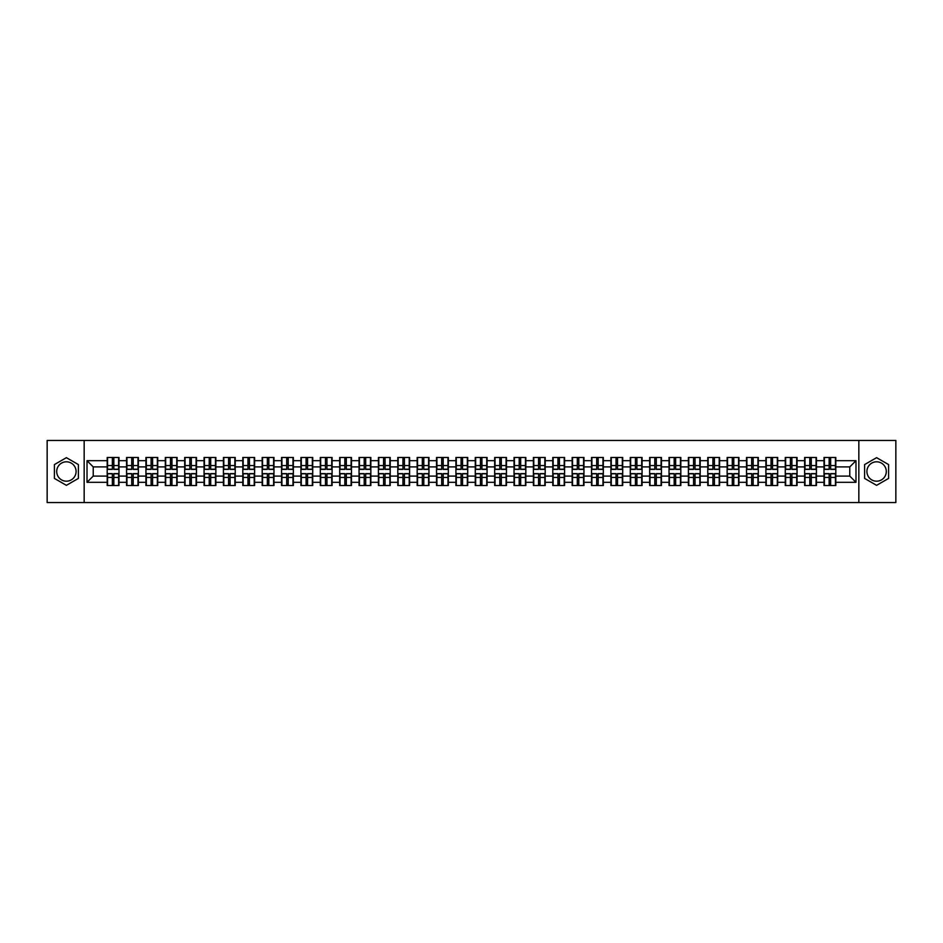 <?xml version="1.0" encoding="UTF-8"?>
<svg xmlns="http://www.w3.org/2000/svg" width="943" height="943" viewBox="0 0 943 943"><rect width="100%" height="100%" fill="white"/><g stroke="black" fill="none" stroke-linecap="round" stroke-linejoin="round"><path stroke-width="1.41" d="M876.601 461.811A9.689 9.689 0 0 0 866.912 471.5A9.689 9.689 0 0 0 876.601 481.189A9.689 9.689 0 0 0 886.29 471.5A9.689 9.689 0 0 0 876.601 461.811M66.399 481.189A9.689 9.689 0 0 1 56.71 471.5A9.689 9.689 0 0 1 66.399 461.811A9.689 9.689 0 0 1 76.088 471.5A9.689 9.689 0 0 1 66.399 481.189M858.837 502.548L895.85 502.548L895.85 440.452L858.837 440.452L858.837 502.548L84.163 502.548L84.163 440.452L47.15 440.452L47.15 502.548L84.163 502.548M858.837 440.452L84.163 440.452M849.773 476.097L849.773 466.903L835.804 466.903L835.804 476.097L849.773 476.097L855.985 482.309L855.985 460.691L835.804 460.691L835.804 457.461L824.005 457.461L824.005 466.903L816.438 466.903L816.438 476.097L824.005 476.097L824.005 466.903M855.985 482.309L835.804 482.309L835.804 485.539L824.005 485.539L824.005 482.309L816.438 482.309L816.438 485.539L804.638 485.539L804.638 482.309L797.059 482.309L797.059 485.539L785.26 485.539L785.26 482.309L777.68 482.309L777.68 485.539L765.893 485.539L765.893 482.309L758.313 482.309L758.313 485.539L746.514 485.539L746.514 482.309L738.935 482.309L738.935 485.539L727.136 485.539L727.136 482.309L719.568 482.309L719.568 485.539L707.769 485.539L707.769 482.309L700.189 482.309L700.189 485.539L688.39 485.539L688.39 482.309L680.822 482.309L680.822 485.539L669.023 485.539L669.023 482.309L661.444 482.309L661.444 485.539L649.644 485.539L649.644 482.309L642.077 482.309L642.077 485.539L630.278 485.539L630.278 482.309L622.698 482.309L622.698 485.539L610.899 485.539L610.899 482.309L603.32 482.309L603.32 485.539L591.532 485.539L591.532 482.309L583.953 482.309L583.953 485.539L572.153 485.539L572.153 482.309L564.574 482.309L564.574 485.539L552.787 485.539L552.787 482.309L545.207 482.309L545.207 485.539L533.408 485.539L533.408 482.309L525.829 482.309L525.829 485.539L514.029 485.539L514.029 482.309L506.462 482.309L506.462 485.539L494.662 485.539L494.662 482.309L487.083 482.309L487.083 485.539L475.284 485.539L475.284 482.309L467.716 482.309L467.716 485.539L455.917 485.539L455.917 482.309L448.338 482.309L448.338 485.539L436.538 485.539L436.538 482.309L428.971 482.309L428.971 485.539L417.171 485.539L417.171 482.309L409.592 482.309L409.592 485.539L397.793 485.539L397.793 482.309L390.213 482.309L390.213 485.539L378.426 485.539L378.426 482.309L370.847 482.309L370.847 485.539L359.047 485.539L359.047 482.309L351.468 482.309L351.468 485.539L339.68 485.539L339.68 482.309L332.101 482.309L332.101 485.539L320.302 485.539L320.302 482.309L312.722 482.309L312.722 485.539L300.923 485.539L300.923 482.309L293.356 482.309L293.356 485.539L281.556 485.539L281.556 482.309L273.977 482.309L273.977 485.539L262.178 485.539L262.178 482.309L254.61 482.309L254.61 485.539L242.811 485.539L242.811 482.309L235.231 482.309L235.231 485.539L223.432 485.539L223.432 482.309L215.864 482.309L215.864 485.539L204.065 485.539L204.065 482.309L196.486 482.309L196.486 485.539L184.687 485.539L184.687 482.309L177.107 482.309L177.107 485.539L165.32 485.539L165.32 482.309L157.74 482.309L157.74 485.539L145.941 485.539L145.941 482.309L138.362 482.309L138.362 485.539L126.562 485.539L126.562 482.309L118.995 482.309L118.995 485.539L107.196 485.539L107.196 482.309L87.015 482.309L87.015 460.691L107.196 460.691L107.196 466.903L93.227 466.903L93.227 476.097L107.196 476.097L107.196 466.903M824.005 460.691L816.438 460.691L816.438 457.461L804.638 457.461L804.638 460.691L797.059 460.691L797.059 457.461L785.26 457.461L785.26 460.691L777.68 460.691L777.68 457.461L765.893 457.461L765.893 460.691L758.313 460.691L758.313 457.461L746.514 457.461L746.514 460.691L738.935 460.691L738.935 457.461L727.136 457.461L727.136 460.691L719.568 460.691L719.568 457.461L707.769 457.461L707.769 460.691L700.189 460.691L700.189 457.461L688.39 457.461L688.39 460.691L680.822 460.691L680.822 457.461L669.023 457.461L669.023 460.691L661.444 460.691L661.444 457.461L649.644 457.461L649.644 460.691L642.077 460.691L642.077 457.461L630.278 457.461L630.278 460.691L622.698 460.691L622.698 457.461L610.899 457.461L610.899 460.691L603.32 460.691L603.32 457.461L591.532 457.461L591.532 460.691L583.953 460.691L583.953 457.461L572.153 457.461L572.153 460.691L564.574 460.691L564.574 457.461L552.787 457.461L552.787 460.691L545.207 460.691L545.207 457.461L533.408 457.461L533.408 460.691L525.829 460.691L525.829 457.461L514.029 457.461L514.029 460.691L506.462 460.691L506.462 457.461L494.662 457.461L494.662 460.691L487.083 460.691L487.083 457.461L475.284 457.461L475.284 460.691L467.716 460.691L467.716 457.461L455.917 457.461L455.917 460.691L448.338 460.691L448.338 457.461L436.538 457.461L436.538 460.691L428.971 460.691L428.971 457.461L417.171 457.461L417.171 460.691L409.592 460.691L409.592 457.461L397.793 457.461L397.793 460.691L390.213 460.691L390.213 457.461L378.426 457.461L378.426 460.691L370.847 460.691L370.847 457.461L359.047 457.461L359.047 460.691L351.468 460.691L351.468 457.461L339.68 457.461L339.68 460.691L332.101 460.691L332.101 457.461L320.302 457.461L320.302 460.691L312.722 460.691L312.722 457.461L300.923 457.461L300.923 460.691L293.356 460.691L293.356 457.461L281.556 457.461L281.556 460.691L273.977 460.691L273.977 457.461L262.178 457.461L262.178 460.691L254.61 460.691L254.61 457.461L242.811 457.461L242.811 460.691L235.231 460.691L235.231 457.461L223.432 457.461L223.432 460.691L215.864 460.691L215.864 457.461L204.065 457.461L204.065 460.691L196.486 460.691L196.486 457.461L184.687 457.461L184.687 460.691L177.107 460.691L177.107 457.461L165.32 457.461L165.32 460.691L157.74 460.691L157.74 457.461L145.941 457.461L145.941 460.691L138.362 460.691L138.362 457.461L126.562 457.461L126.562 460.691L118.995 460.691L118.995 457.461L107.196 457.461L107.196 460.691M824.005 476.097L824.005 482.309M816.438 476.097L816.438 482.309M816.438 460.691L816.438 466.903M797.059 476.097L804.638 476.097L804.638 466.903L797.059 466.903L797.059 482.309M804.638 476.097L804.638 482.309M804.638 460.691L804.638 466.903M797.059 460.691L797.059 466.903M777.68 476.097L785.26 476.097L785.26 466.903L777.68 466.903L777.68 482.309M785.26 476.097L785.26 482.309M785.26 460.691L785.26 466.903M777.68 460.691L777.68 466.903M758.313 476.097L765.893 476.097L765.893 466.903L758.313 466.903L758.313 482.309M765.893 476.097L765.893 482.309M765.893 460.691L765.893 466.903M758.313 460.691L758.313 466.903M738.935 476.097L746.514 476.097L746.514 466.903L738.935 466.903L738.935 482.309M746.514 476.097L746.514 482.309M746.514 460.691L746.514 466.903M738.935 460.691L738.935 466.903M719.568 476.097L727.136 476.097L727.136 466.903L719.568 466.903L719.568 482.309M727.136 476.097L727.136 482.309M727.136 460.691L727.136 466.903M719.568 460.691L719.568 466.903M700.189 476.097L707.769 476.097L707.769 466.903L700.189 466.903L700.189 482.309M707.769 476.097L707.769 482.309M707.769 460.691L707.769 466.903M700.189 460.691L700.189 466.903M680.822 476.097L688.39 476.097L688.39 466.903L680.822 466.903L680.822 482.309M688.39 476.097L688.39 482.309M688.39 460.691L688.39 466.903M680.822 460.691L680.822 466.903M661.444 476.097L669.023 476.097L669.023 466.903L661.444 466.903L661.444 482.309M669.023 476.097L669.023 482.309M669.023 460.691L669.023 466.903M661.444 460.691L661.444 466.903M642.077 476.097L649.644 476.097L649.644 466.903L642.077 466.903L642.077 482.309M649.644 476.097L649.644 482.309M649.644 460.691L649.644 466.903M642.077 460.691L642.077 466.903M622.698 476.097L630.278 476.097L630.278 466.903L622.698 466.903L622.698 482.309M630.278 476.097L630.278 482.309M630.278 460.691L630.278 466.903M622.698 460.691L622.698 466.903M603.32 476.097L610.899 476.097L610.899 466.903L603.32 466.903L603.32 482.309M610.899 476.097L610.899 482.309M610.899 460.691L610.899 466.903M603.32 460.691L603.32 466.903M583.953 476.097L591.532 476.097L591.532 466.903L583.953 466.903L583.953 482.309M591.532 476.097L591.532 482.309M591.532 460.691L591.532 466.903M583.953 460.691L583.953 466.903M564.574 476.097L572.153 476.097L572.153 466.903L564.574 466.903L564.574 482.309M572.153 476.097L572.153 482.309M572.153 460.691L572.153 466.903M564.574 460.691L564.574 466.903M545.207 476.097L552.787 476.097L552.787 466.903L545.207 466.903L545.207 482.309M552.787 476.097L552.787 482.309M552.787 460.691L552.787 466.903M545.207 460.691L545.207 466.903M525.829 476.097L533.408 476.097L533.408 466.903L525.829 466.903L525.829 482.309M533.408 476.097L533.408 482.309M533.408 460.691L533.408 466.903M525.829 460.691L525.829 466.903M506.462 476.097L514.029 476.097L514.029 466.903L506.462 466.903L506.462 482.309M514.029 476.097L514.029 482.309M514.029 460.691L514.029 466.903M506.462 460.691L506.462 466.903M487.083 476.097L494.662 476.097L494.662 466.903L487.083 466.903L487.083 482.309M494.662 476.097L494.662 482.309M494.662 460.691L494.662 466.903M487.083 460.691L487.083 466.903M467.716 476.097L475.284 476.097L475.284 466.903L467.716 466.903L467.716 482.309M475.284 476.097L475.284 482.309M475.284 460.691L475.284 466.903M467.716 460.691L467.716 466.903M448.338 476.097L455.917 476.097L455.917 466.903L448.338 466.903L448.338 482.309M455.917 476.097L455.917 482.309M455.917 460.691L455.917 466.903M448.338 460.691L448.338 466.903M428.971 476.097L436.538 476.097L436.538 466.903L428.971 466.903L428.971 482.309M436.538 476.097L436.538 482.309M436.538 460.691L436.538 466.903M428.971 460.691L428.971 466.903M409.592 476.097L417.171 476.097L417.171 466.903L409.592 466.903L409.592 482.309M417.171 476.097L417.171 482.309M417.171 460.691L417.171 466.903M409.592 460.691L409.592 466.903M390.213 476.097L397.793 476.097L397.793 466.903L390.213 466.903L390.213 482.309M397.793 476.097L397.793 482.309M397.793 460.691L397.793 466.903M390.213 460.691L390.213 466.903M370.847 476.097L378.426 476.097L378.426 466.903L370.847 466.903L370.847 482.309M378.426 476.097L378.426 482.309M378.426 460.691L378.426 466.903M370.847 460.691L370.847 466.903M351.468 476.097L359.047 476.097L359.047 466.903L351.468 466.903L351.468 482.309M359.047 476.097L359.047 482.309M359.047 460.691L359.047 466.903M351.468 460.691L351.468 466.903M332.101 476.097L339.68 476.097L339.68 466.903L332.101 466.903L332.101 482.309M339.68 476.097L339.68 482.309M339.68 460.691L339.68 466.903M332.101 460.691L332.101 466.903M312.722 476.097L320.302 476.097L320.302 466.903L312.722 466.903L312.722 482.309M320.302 476.097L320.302 482.309M320.302 460.691L320.302 466.903M312.722 460.691L312.722 466.903M293.356 476.097L300.923 476.097L300.923 466.903L293.356 466.903L293.356 482.309M300.923 476.097L300.923 482.309M300.923 460.691L300.923 466.903M293.356 460.691L293.356 466.903M273.977 476.097L281.556 476.097L281.556 466.903L273.977 466.903L273.977 482.309M281.556 476.097L281.556 482.309M281.556 460.691L281.556 466.903M273.977 460.691L273.977 466.903M254.61 476.097L262.178 476.097L262.178 466.903L254.61 466.903L254.61 482.309M262.178 476.097L262.178 482.309M262.178 460.691L262.178 466.903M254.61 460.691L254.61 466.903M235.231 476.097L242.811 476.097L242.811 466.903L235.231 466.903L235.231 482.309M242.811 476.097L242.811 482.309M242.811 460.691L242.811 466.903M235.231 460.691L235.231 466.903M215.864 476.097L223.432 476.097L223.432 466.903L215.864 466.903L215.864 482.309M223.432 476.097L223.432 482.309M223.432 460.691L223.432 466.903M215.864 460.691L215.864 466.903M196.486 476.097L204.065 476.097L204.065 466.903L196.486 466.903L196.486 482.309M204.065 476.097L204.065 482.309M204.065 460.691L204.065 466.903M196.486 460.691L196.486 466.903M177.107 476.097L184.687 476.097L184.687 466.903L177.107 466.903L177.107 482.309M184.687 476.097L184.687 482.309M184.687 460.691L184.687 466.903M177.107 460.691L177.107 466.903M157.74 476.097L165.32 476.097L165.32 466.903L157.74 466.903L157.74 482.309M165.32 476.097L165.32 482.309M165.32 460.691L165.32 466.903M157.74 460.691L157.74 466.903M138.362 476.097L145.941 476.097L145.941 466.903L138.362 466.903L138.362 482.309M145.941 476.097L145.941 482.309M145.941 460.691L145.941 466.903M138.362 460.691L138.362 466.903M118.995 476.097L126.562 476.097L126.562 466.903L118.995 466.903L118.995 482.309M126.562 476.097L126.562 482.309M126.562 460.691L126.562 466.903M118.995 460.691L118.995 466.903M107.196 476.097L107.196 482.309M93.227 476.097L87.015 482.309M87.015 460.691L93.227 466.903M835.804 476.097L835.804 482.309M835.804 460.691L835.804 466.903M855.985 460.691L849.773 466.903M66.399 457.661L54.411 464.581L54.411 478.419L66.399 485.339L78.387 478.419L78.387 464.581L66.399 457.661M864.613 478.419L876.601 485.339L888.589 478.419L888.589 464.581L876.601 457.661L864.613 464.581L864.613 478.419M118.618 457.461L118.618 469.39L113.844 469.39L113.844 457.461M112.347 457.461L112.347 469.39L107.573 469.39L107.573 457.461M112.347 459.076L113.844 459.076M113.844 463.673L112.347 463.673M107.573 485.539L107.573 473.61L112.347 473.61L112.347 485.539M113.844 485.539L113.844 473.61L118.618 473.61L118.618 485.539M113.844 483.924L112.347 483.924M112.347 479.327L113.844 479.327M137.996 457.461L137.996 469.39L133.211 469.39L133.211 457.461M131.725 457.461L131.725 469.39L126.94 469.39L126.94 457.461M131.725 459.076L133.211 459.076M133.211 463.673L131.725 463.673M157.363 457.461L157.363 469.39L152.589 469.39L152.589 457.461M151.092 457.461L151.092 469.39L146.318 469.39L146.318 457.461M151.092 459.076L152.589 459.076M152.589 463.673L151.092 463.673M176.742 457.461L176.742 469.39L171.956 469.39L171.956 457.461M170.471 457.461L170.471 469.39L165.685 469.39L165.685 457.461M170.471 459.076L171.956 459.076M171.956 463.673L170.471 463.673M196.109 457.461L196.109 469.39L191.335 469.39L191.335 457.461M189.838 457.461L189.838 469.39L185.064 469.39L185.064 457.461M189.838 459.076L191.335 459.076M191.335 463.673L189.838 463.673M215.487 457.461L215.487 469.39L210.702 469.39L210.702 457.461M209.216 457.461L209.216 469.39L204.431 469.39L204.431 457.461M209.216 459.076L210.702 459.076M210.702 463.673L209.216 463.673M126.94 485.539L126.94 473.61L131.725 473.61L131.725 485.539M133.211 485.539L133.211 473.61L137.996 473.61L137.996 485.539M133.211 483.924L131.725 483.924M131.725 479.327L133.211 479.327M146.318 485.539L146.318 473.61L151.092 473.61L151.092 485.539M152.589 485.539L152.589 473.61L157.363 473.61L157.363 485.539M152.589 483.924L151.092 483.924M151.092 479.327L152.589 479.327M165.685 485.539L165.685 473.61L170.471 473.61L170.471 485.539M171.956 485.539L171.956 473.61L176.742 473.61L176.742 485.539M171.956 483.924L170.471 483.924M170.471 479.327L171.956 479.327M185.064 485.539L185.064 473.61L189.838 473.61L189.838 485.539M191.335 485.539L191.335 473.61L196.109 473.61L196.109 485.539M191.335 483.924L189.838 483.924M189.838 479.327L191.335 479.327M204.431 485.539L204.431 473.61L209.216 473.61L209.216 485.539M210.702 485.539L210.702 473.61L215.487 473.61L215.487 485.539M210.702 483.924L209.216 483.924M209.216 479.327L210.702 479.327M234.854 457.461L234.854 469.39L230.08 469.39L230.08 457.461M228.583 457.461L228.583 469.39L223.809 469.39L223.809 457.461M228.583 459.076L230.08 459.076M230.08 463.673L228.583 463.673M223.809 485.539L223.809 473.61L228.583 473.61L228.583 485.539M230.08 485.539L230.08 473.61L234.854 473.61L234.854 485.539M230.08 483.924L228.583 483.924M228.583 479.327L230.08 479.327M254.233 457.461L254.233 469.39L249.447 469.39L249.447 457.461M247.962 457.461L247.962 469.39L243.176 469.39L243.176 457.461M247.962 459.076L249.447 459.076M249.447 463.673L247.962 463.673M243.176 485.539L243.176 473.61L247.962 473.61L247.962 485.539M249.447 485.539L249.447 473.61L254.233 473.61L254.233 485.539M249.447 483.924L247.962 483.924M247.962 479.327L249.447 479.327M273.611 457.461L273.611 469.39L268.826 469.39L268.826 457.461M267.341 457.461L267.341 469.39L262.555 469.39L262.555 457.461M267.341 459.076L268.826 459.076M268.826 463.673L267.341 463.673M262.555 485.539L262.555 473.61L267.341 473.61L267.341 485.539M268.826 485.539L268.826 473.61L273.611 473.61L273.611 485.539M268.826 483.924L267.341 483.924M267.341 479.327L268.826 479.327M292.978 457.461L292.978 469.39L288.204 469.39L288.204 457.461M286.707 457.461L286.707 469.39L281.922 469.39L281.922 457.461M286.707 459.076L288.204 459.076M288.204 463.673L286.707 463.673M281.922 485.539L281.922 473.61L286.707 473.61L286.707 485.539M288.204 485.539L288.204 473.61L292.978 473.61L292.978 485.539M288.204 483.924L286.707 483.924M286.707 479.327L288.204 479.327M312.357 457.461L312.357 469.39L307.571 469.39L307.571 457.461M306.086 457.461L306.086 469.39L301.3 469.39L301.3 457.461M306.086 459.076L307.571 459.076M307.571 463.673L306.086 463.673M301.3 485.539L301.3 473.61L306.086 473.61L306.086 485.539M307.571 485.539L307.571 473.61L312.357 473.61L312.357 485.539M307.571 483.924L306.086 483.924M306.086 479.327L307.571 479.327M331.724 457.461L331.724 469.39L326.95 469.39L326.95 457.461M325.453 457.461L325.453 469.39L320.679 469.39L320.679 457.461M325.453 459.076L326.95 459.076M326.95 463.673L325.453 463.673M320.679 485.539L320.679 473.61L325.453 473.61L325.453 485.539M326.95 485.539L326.95 473.61L331.724 473.61L331.724 485.539M326.95 483.924L325.453 483.924M325.453 479.327L326.95 479.327M351.102 457.461L351.102 469.39L346.317 469.39L346.317 457.461M344.832 457.461L344.832 469.39L340.046 469.39L340.046 457.461M344.832 459.076L346.317 459.076M346.317 463.673L344.832 463.673M340.046 485.539L340.046 473.61L344.832 473.61L344.832 485.539M346.317 485.539L346.317 473.61L351.102 473.61L351.102 485.539M346.317 483.924L344.832 483.924M344.832 479.327L346.317 479.327M370.469 457.461L370.469 469.39L365.695 469.39L365.695 457.461M364.198 457.461L364.198 469.39L359.424 469.39L359.424 457.461M364.198 459.076L365.695 459.076M365.695 463.673L364.198 463.673M359.424 485.539L359.424 473.61L364.198 473.61L364.198 485.539M365.695 485.539L365.695 473.61L370.469 473.61L370.469 485.539M365.695 483.924L364.198 483.924M364.198 479.327L365.695 479.327M389.848 457.461L389.848 469.39L385.062 469.39L385.062 457.461M383.577 457.461L383.577 469.39L378.791 469.39L378.791 457.461M383.577 459.076L385.062 459.076M385.062 463.673L383.577 463.673M378.791 485.539L378.791 473.61L383.577 473.61L383.577 485.539M385.062 485.539L385.062 473.61L389.848 473.61L389.848 485.539M385.062 483.924L383.577 483.924M383.577 479.327L385.062 479.327M409.215 457.461L409.215 469.39L404.441 469.39L404.441 457.461M402.944 457.461L402.944 469.39L398.17 469.39L398.17 457.461M402.944 459.076L404.441 459.076M404.441 463.673L402.944 463.673M398.17 485.539L398.17 473.61L402.944 473.61L402.944 485.539M404.441 485.539L404.441 473.61L409.215 473.61L409.215 485.539M404.441 483.924L402.944 483.924M402.944 479.327L404.441 479.327M428.594 457.461L428.594 469.39L423.808 469.39L423.808 457.461M422.323 457.461L422.323 469.39L417.537 469.39L417.537 457.461M422.323 459.076L423.808 459.076M423.808 463.673L422.323 463.673M417.537 485.539L417.537 473.61L422.323 473.61L422.323 485.539M423.808 485.539L423.808 473.61L428.594 473.61L428.594 485.539M423.808 483.924L422.323 483.924M422.323 479.327L423.808 479.327M447.972 457.461L447.972 469.39L443.186 469.39L443.186 457.461M441.689 457.461L441.689 469.39L436.915 469.39L436.915 457.461M441.689 459.076L443.186 459.076M443.186 463.673L441.689 463.673M436.915 485.539L436.915 473.61L441.689 473.61L441.689 485.539M443.186 485.539L443.186 473.61L447.972 473.61L447.972 485.539M443.186 483.924L441.689 483.924M441.689 479.327L443.186 479.327M467.339 457.461L467.339 469.39L462.553 469.39L462.553 457.461M461.068 457.461L461.068 469.39L456.282 469.39L456.282 457.461M461.068 459.076L462.553 459.076M462.553 463.673L461.068 463.673M456.282 485.539L456.282 473.61L461.068 473.61L461.068 485.539M462.553 485.539L462.553 473.61L467.339 473.61L467.339 485.539M462.553 483.924L461.068 483.924M461.068 479.327L462.553 479.327M486.718 457.461L486.718 469.39L481.932 469.39L481.932 457.461M480.447 457.461L480.447 469.39L475.661 469.39L475.661 457.461M480.447 459.076L481.932 459.076M481.932 463.673L480.447 463.673M475.661 485.539L475.661 473.61L480.447 473.61L480.447 485.539M481.932 485.539L481.932 473.61L486.718 473.61L486.718 485.539M481.932 483.924L480.447 483.924M480.447 479.327L481.932 479.327M506.085 457.461L506.085 469.39L501.311 469.39L501.311 457.461M499.814 457.461L499.814 469.39L495.028 469.39L495.028 457.461M499.814 459.076L501.311 459.076M501.311 463.673L499.814 463.673M495.028 485.539L495.028 473.61L499.814 473.61L499.814 485.539M501.311 485.539L501.311 473.61L506.085 473.61L506.085 485.539M501.311 483.924L499.814 483.924M499.814 479.327L501.311 479.327M525.463 457.461L525.463 469.39L520.677 469.39L520.677 457.461M519.192 457.461L519.192 469.39L514.406 469.39L514.406 457.461M519.192 459.076L520.677 459.076M520.677 463.673L519.192 463.673M514.406 485.539L514.406 473.61L519.192 473.61L519.192 485.539M520.677 485.539L520.677 473.61L525.463 473.61L525.463 485.539M520.677 483.924L519.192 483.924M519.192 479.327L520.677 479.327M544.83 457.461L544.83 469.39L540.056 469.39L540.056 457.461M538.559 457.461L538.559 469.39L533.785 469.39L533.785 457.461M538.559 459.076L540.056 459.076M540.056 463.673L538.559 463.673M533.785 485.539L533.785 473.61L538.559 473.61L538.559 485.539M540.056 485.539L540.056 473.61L544.83 473.61L544.83 485.539M540.056 483.924L538.559 483.924M538.559 479.327L540.056 479.327M564.209 457.461L564.209 469.39L559.423 469.39L559.423 457.461M557.938 457.461L557.938 469.39L553.152 469.39L553.152 457.461M557.938 459.076L559.423 459.076M559.423 463.673L557.938 463.673M553.152 485.539L553.152 473.61L557.938 473.61L557.938 485.539M559.423 485.539L559.423 473.61L564.209 473.61L564.209 485.539M559.423 483.924L557.938 483.924M557.938 479.327L559.423 479.327M583.576 457.461L583.576 469.39L578.802 469.39L578.802 457.461M577.305 457.461L577.305 469.39L572.531 469.39L572.531 457.461M577.305 459.076L578.802 459.076M578.802 463.673L577.305 463.673M572.531 485.539L572.531 473.61L577.305 473.61L577.305 485.539M578.802 485.539L578.802 473.61L583.576 473.61L583.576 485.539M578.802 483.924L577.305 483.924M577.305 479.327L578.802 479.327M602.954 457.461L602.954 469.39L598.168 469.39L598.168 457.461M596.683 457.461L596.683 469.39L591.898 469.39L591.898 457.461M596.683 459.076L598.168 459.076M598.168 463.673L596.683 463.673M591.898 485.539L591.898 473.61L596.683 473.61L596.683 485.539M598.168 485.539L598.168 473.61L602.954 473.61L602.954 485.539M598.168 483.924L596.683 483.924M596.683 479.327L598.168 479.327M622.321 457.461L622.321 469.39L617.547 469.39L617.547 457.461M616.05 457.461L616.05 469.39L611.276 469.39L611.276 457.461M616.05 459.076L617.547 459.076M617.547 463.673L616.05 463.673M611.276 485.539L611.276 473.61L616.05 473.61L616.05 485.539M617.547 485.539L617.547 473.61L622.321 473.61L622.321 485.539M617.547 483.924L616.05 483.924M616.05 479.327L617.547 479.327M641.7 457.461L641.7 469.39L636.914 469.39L636.914 457.461M635.429 457.461L635.429 469.39L630.643 469.39L630.643 457.461M635.429 459.076L636.914 459.076M636.914 463.673L635.429 463.673M630.643 485.539L630.643 473.61L635.429 473.61L635.429 485.539M636.914 485.539L636.914 473.61L641.7 473.61L641.7 485.539M636.914 483.924L635.429 483.924M635.429 479.327L636.914 479.327M661.078 457.461L661.078 469.39L656.293 469.39L656.293 457.461M654.796 457.461L654.796 469.39L650.022 469.39L650.022 457.461M654.796 459.076L656.293 459.076M656.293 463.673L654.796 463.673M650.022 485.539L650.022 473.61L654.796 473.61L654.796 485.539M656.293 485.539L656.293 473.61L661.078 473.61L661.078 485.539M656.293 483.924L654.796 483.924M654.796 479.327L656.293 479.327M680.445 457.461L680.445 469.39L675.659 469.39L675.659 457.461M674.174 457.461L674.174 469.39L669.389 469.39L669.389 457.461M674.174 459.076L675.659 459.076M675.659 463.673L674.174 463.673M669.389 485.539L669.389 473.61L674.174 473.61L674.174 485.539M675.659 485.539L675.659 473.61L680.445 473.61L680.445 485.539M675.659 483.924L674.174 483.924M674.174 479.327L675.659 479.327M699.824 457.461L699.824 469.39L695.038 469.39L695.038 457.461M693.553 457.461L693.553 469.39L688.767 469.39L688.767 457.461M693.553 459.076L695.038 459.076M695.038 463.673L693.553 463.673M688.767 485.539L688.767 473.61L693.553 473.61L693.553 485.539M695.038 485.539L695.038 473.61L699.824 473.61L699.824 485.539M695.038 483.924L693.553 483.924M693.553 479.327L695.038 479.327M719.191 457.461L719.191 469.39L714.417 469.39L714.417 457.461M712.92 457.461L712.92 469.39L708.146 469.39L708.146 457.461M712.92 459.076L714.417 459.076M714.417 463.673L712.92 463.673M708.146 485.539L708.146 473.61L712.92 473.61L712.92 485.539M714.417 485.539L714.417 473.61L719.191 473.61L719.191 485.539M714.417 483.924L712.92 483.924M712.92 479.327L714.417 479.327M738.569 457.461L738.569 469.39L733.784 469.39L733.784 457.461M732.298 457.461L732.298 469.39L727.513 469.39L727.513 457.461M732.298 459.076L733.784 459.076M733.784 463.673L732.298 463.673M727.513 485.539L727.513 473.61L732.298 473.61L732.298 485.539M733.784 485.539L733.784 473.61L738.569 473.61L738.569 485.539M733.784 483.924L732.298 483.924M732.298 479.327L733.784 479.327M757.936 457.461L757.936 469.39L753.162 469.39L753.162 457.461M751.665 457.461L751.665 469.39L746.891 469.39L746.891 457.461M751.665 459.076L753.162 459.076M753.162 463.673L751.665 463.673M746.891 485.539L746.891 473.61L751.665 473.61L751.665 485.539M753.162 485.539L753.162 473.61L757.936 473.61L757.936 485.539M753.162 483.924L751.665 483.924M751.665 479.327L753.162 479.327M777.315 457.461L777.315 469.39L772.529 469.39L772.529 457.461M771.044 457.461L771.044 469.39L766.258 469.39L766.258 457.461M771.044 459.076L772.529 459.076M772.529 463.673L771.044 463.673M766.258 485.539L766.258 473.61L771.044 473.61L771.044 485.539M772.529 485.539L772.529 473.61L777.315 473.61L777.315 485.539M772.529 483.924L771.044 483.924M771.044 479.327L772.529 479.327M796.682 457.461L796.682 469.39L791.908 469.39L791.908 457.461M790.411 457.461L790.411 469.39L785.637 469.39L785.637 457.461M790.411 459.076L791.908 459.076M791.908 463.673L790.411 463.673M785.637 485.539L785.637 473.61L790.411 473.61L790.411 485.539M791.908 485.539L791.908 473.61L796.682 473.61L796.682 485.539M791.908 483.924L790.411 483.924M790.411 479.327L791.908 479.327M816.06 457.461L816.06 469.39L811.275 469.39L811.275 457.461M809.789 457.461L809.789 469.39L805.004 469.39L805.004 457.461M809.789 459.076L811.275 459.076M811.275 463.673L809.789 463.673M805.004 485.539L805.004 473.61L809.789 473.61L809.789 485.539M811.275 485.539L811.275 473.61L816.06 473.61L816.06 485.539M811.275 483.924L809.789 483.924M809.789 479.327L811.275 479.327M835.427 457.461L835.427 469.39L830.653 469.39L830.653 457.461M829.156 457.461L829.156 469.39L824.382 469.39L824.382 457.461M829.156 459.076L830.653 459.076M830.653 463.673L829.156 463.673M824.382 485.539L824.382 473.61L829.156 473.61L829.156 485.539M830.653 485.539L830.653 473.61L835.427 473.61L835.427 485.539M830.653 483.924L829.156 483.924M829.156 479.327L830.653 479.327M112.347 465.559L107.573 465.559M112.347 469.225L107.573 469.225M118.618 465.559L113.844 465.559M118.618 469.225L113.844 469.225M113.844 477.441L118.618 477.441M113.844 473.775L118.618 473.775M107.573 477.441L112.347 477.441M107.573 473.775L112.347 473.775M131.725 465.559L126.94 465.559M131.725 469.225L126.94 469.225M137.996 465.559L133.211 465.559M137.996 469.225L133.211 469.225M151.092 465.559L146.318 465.559M151.092 469.225L146.318 469.225M157.363 465.559L152.589 465.559M157.363 469.225L152.589 469.225M170.471 465.559L165.685 465.559M170.471 469.225L165.685 469.225M176.742 465.559L171.956 465.559M176.742 469.225L171.956 469.225M189.838 465.559L185.064 465.559M189.838 469.225L185.064 469.225M196.109 465.559L191.335 465.559M196.109 469.225L191.335 469.225M209.216 465.559L204.431 465.559M209.216 469.225L204.431 469.225M215.487 465.559L210.702 465.559M215.487 469.225L210.702 469.225M133.211 477.441L137.996 477.441M133.211 473.775L137.996 473.775M126.94 477.441L131.725 477.441M126.94 473.775L131.725 473.775M152.589 477.441L157.363 477.441M152.589 473.775L157.363 473.775M146.318 477.441L151.092 477.441M146.318 473.775L151.092 473.775M171.956 477.441L176.742 477.441M171.956 473.775L176.742 473.775M165.685 477.441L170.471 477.441M165.685 473.775L170.471 473.775M191.335 477.441L196.109 477.441M191.335 473.775L196.109 473.775M185.064 477.441L189.838 477.441M185.064 473.775L189.838 473.775M210.702 477.441L215.487 477.441M210.702 473.775L215.487 473.775M204.431 477.441L209.216 477.441M204.431 473.775L209.216 473.775M228.583 465.559L223.809 465.559M228.583 469.225L223.809 469.225M234.854 465.559L230.08 465.559M234.854 469.225L230.08 469.225M230.08 477.441L234.854 477.441M230.08 473.775L234.854 473.775M223.809 477.441L228.583 477.441M223.809 473.775L228.583 473.775M247.962 465.559L243.176 465.559M247.962 469.225L243.176 469.225M254.233 465.559L249.447 465.559M254.233 469.225L249.447 469.225M249.447 477.441L254.233 477.441M249.447 473.775L254.233 473.775M243.176 477.441L247.962 477.441M243.176 473.775L247.962 473.775M267.341 465.559L262.555 465.559M267.341 469.225L262.555 469.225M273.611 465.559L268.826 465.559M273.611 469.225L268.826 469.225M268.826 477.441L273.611 477.441M268.826 473.775L273.611 473.775M262.555 477.441L267.341 477.441M262.555 473.775L267.341 473.775M286.707 465.559L281.922 465.559M286.707 469.225L281.922 469.225M292.978 465.559L288.204 465.559M292.978 469.225L288.204 469.225M288.204 477.441L292.978 477.441M288.204 473.775L292.978 473.775M281.922 477.441L286.707 477.441M281.922 473.775L286.707 473.775M306.086 465.559L301.3 465.559M306.086 469.225L301.3 469.225M312.357 465.559L307.571 465.559M312.357 469.225L307.571 469.225M307.571 477.441L312.357 477.441M307.571 473.775L312.357 473.775M301.3 477.441L306.086 477.441M301.3 473.775L306.086 473.775M325.453 465.559L320.679 465.559M325.453 469.225L320.679 469.225M331.724 465.559L326.95 465.559M331.724 469.225L326.95 469.225M326.95 477.441L331.724 477.441M326.95 473.775L331.724 473.775M320.679 477.441L325.453 477.441M320.679 473.775L325.453 473.775M344.832 465.559L340.046 465.559M344.832 469.225L340.046 469.225M351.102 465.559L346.317 465.559M351.102 469.225L346.317 469.225M346.317 477.441L351.102 477.441M346.317 473.775L351.102 473.775M340.046 477.441L344.832 477.441M340.046 473.775L344.832 473.775M364.198 465.559L359.424 465.559M364.198 469.225L359.424 469.225M370.469 465.559L365.695 465.559M370.469 469.225L365.695 469.225M365.695 477.441L370.469 477.441M365.695 473.775L370.469 473.775M359.424 477.441L364.198 477.441M359.424 473.775L364.198 473.775M383.577 465.559L378.791 465.559M383.577 469.225L378.791 469.225M389.848 465.559L385.062 465.559M389.848 469.225L385.062 469.225M385.062 477.441L389.848 477.441M385.062 473.775L389.848 473.775M378.791 477.441L383.577 477.441M378.791 473.775L383.577 473.775M402.944 465.559L398.17 465.559M402.944 469.225L398.17 469.225M409.215 465.559L404.441 465.559M409.215 469.225L404.441 469.225M404.441 477.441L409.215 477.441M404.441 473.775L409.215 473.775M398.17 477.441L402.944 477.441M398.17 473.775L402.944 473.775M422.323 465.559L417.537 465.559M422.323 469.225L417.537 469.225M428.594 465.559L423.808 465.559M428.594 469.225L423.808 469.225M423.808 477.441L428.594 477.441M423.808 473.775L428.594 473.775M417.537 477.441L422.323 477.441M417.537 473.775L422.323 473.775M441.689 465.559L436.915 465.559M441.689 469.225L436.915 469.225M447.972 465.559L443.186 465.559M447.972 469.225L443.186 469.225M443.186 477.441L447.972 477.441M443.186 473.775L447.972 473.775M436.915 477.441L441.689 477.441M436.915 473.775L441.689 473.775M461.068 465.559L456.282 465.559M461.068 469.225L456.282 469.225M467.339 465.559L462.553 465.559M467.339 469.225L462.553 469.225M462.553 477.441L467.339 477.441M462.553 473.775L467.339 473.775M456.282 477.441L461.068 477.441M456.282 473.775L461.068 473.775M480.447 465.559L475.661 465.559M480.447 469.225L475.661 469.225M486.718 465.559L481.932 465.559M486.718 469.225L481.932 469.225M481.932 477.441L486.718 477.441M481.932 473.775L486.718 473.775M475.661 477.441L480.447 477.441M475.661 473.775L480.447 473.775M499.814 465.559L495.028 465.559M499.814 469.225L495.028 469.225M506.085 465.559L501.311 465.559M506.085 469.225L501.311 469.225M501.311 477.441L506.085 477.441M501.311 473.775L506.085 473.775M495.028 477.441L499.814 477.441M495.028 473.775L499.814 473.775M519.192 465.559L514.406 465.559M519.192 469.225L514.406 469.225M525.463 465.559L520.677 465.559M525.463 469.225L520.677 469.225M520.677 477.441L525.463 477.441M520.677 473.775L525.463 473.775M514.406 477.441L519.192 477.441M514.406 473.775L519.192 473.775M538.559 465.559L533.785 465.559M538.559 469.225L533.785 469.225M544.83 465.559L540.056 465.559M544.83 469.225L540.056 469.225M540.056 477.441L544.83 477.441M540.056 473.775L544.83 473.775M533.785 477.441L538.559 477.441M533.785 473.775L538.559 473.775M557.938 465.559L553.152 465.559M557.938 469.225L553.152 469.225M564.209 465.559L559.423 465.559M564.209 469.225L559.423 469.225M559.423 477.441L564.209 477.441M559.423 473.775L564.209 473.775M553.152 477.441L557.938 477.441M553.152 473.775L557.938 473.775M577.305 465.559L572.531 465.559M577.305 469.225L572.531 469.225M583.576 465.559L578.802 465.559M583.576 469.225L578.802 469.225M578.802 477.441L583.576 477.441M578.802 473.775L583.576 473.775M572.531 477.441L577.305 477.441M572.531 473.775L577.305 473.775M596.683 465.559L591.898 465.559M596.683 469.225L591.898 469.225M602.954 465.559L598.168 465.559M602.954 469.225L598.168 469.225M598.168 477.441L602.954 477.441M598.168 473.775L602.954 473.775M591.898 477.441L596.683 477.441M591.898 473.775L596.683 473.775M616.05 465.559L611.276 465.559M616.05 469.225L611.276 469.225M622.321 465.559L617.547 465.559M622.321 469.225L617.547 469.225M617.547 477.441L622.321 477.441M617.547 473.775L622.321 473.775M611.276 477.441L616.05 477.441M611.276 473.775L616.05 473.775M635.429 465.559L630.643 465.559M635.429 469.225L630.643 469.225M641.7 465.559L636.914 465.559M641.7 469.225L636.914 469.225M636.914 477.441L641.7 477.441M636.914 473.775L641.7 473.775M630.643 477.441L635.429 477.441M630.643 473.775L635.429 473.775M654.796 465.559L650.022 465.559M654.796 469.225L650.022 469.225M661.078 465.559L656.293 465.559M661.078 469.225L656.293 469.225M656.293 477.441L661.078 477.441M656.293 473.775L661.078 473.775M650.022 477.441L654.796 477.441M650.022 473.775L654.796 473.775M674.174 465.559L669.389 465.559M674.174 469.225L669.389 469.225M680.445 465.559L675.659 465.559M680.445 469.225L675.659 469.225M675.659 477.441L680.445 477.441M675.659 473.775L680.445 473.775M669.389 477.441L674.174 477.441M669.389 473.775L674.174 473.775M693.553 465.559L688.767 465.559M693.553 469.225L688.767 469.225M699.824 465.559L695.038 465.559M699.824 469.225L695.038 469.225M695.038 477.441L699.824 477.441M695.038 473.775L699.824 473.775M688.767 477.441L693.553 477.441M688.767 473.775L693.553 473.775M712.92 465.559L708.146 465.559M712.92 469.225L708.146 469.225M719.191 465.559L714.417 465.559M719.191 469.225L714.417 469.225M714.417 477.441L719.191 477.441M714.417 473.775L719.191 473.775M708.146 477.441L712.92 477.441M708.146 473.775L712.92 473.775M732.298 465.559L727.513 465.559M732.298 469.225L727.513 469.225M738.569 465.559L733.784 465.559M738.569 469.225L733.784 469.225M733.784 477.441L738.569 477.441M733.784 473.775L738.569 473.775M727.513 477.441L732.298 477.441M727.513 473.775L732.298 473.775M751.665 465.559L746.891 465.559M751.665 469.225L746.891 469.225M757.936 465.559L753.162 465.559M757.936 469.225L753.162 469.225M753.162 477.441L757.936 477.441M753.162 473.775L757.936 473.775M746.891 477.441L751.665 477.441M746.891 473.775L751.665 473.775M771.044 465.559L766.258 465.559M771.044 469.225L766.258 469.225M777.315 465.559L772.529 465.559M777.315 469.225L772.529 469.225M772.529 477.441L777.315 477.441M772.529 473.775L777.315 473.775M766.258 477.441L771.044 477.441M766.258 473.775L771.044 473.775M790.411 465.559L785.637 465.559M790.411 469.225L785.637 469.225M796.682 465.559L791.908 465.559M796.682 469.225L791.908 469.225M791.908 477.441L796.682 477.441M791.908 473.775L796.682 473.775M785.637 477.441L790.411 477.441M785.637 473.775L790.411 473.775M809.789 465.559L805.004 465.559M809.789 469.225L805.004 469.225M816.06 465.559L811.275 465.559M816.06 469.225L811.275 469.225M811.275 477.441L816.06 477.441M811.275 473.775L816.06 473.775M805.004 477.441L809.789 477.441M805.004 473.775L809.789 473.775M829.156 465.559L824.382 465.559M829.156 469.225L824.382 469.225M835.427 465.559L830.653 465.559M835.427 469.225L830.653 469.225M830.653 477.441L835.427 477.441M830.653 473.775L835.427 473.775M824.382 477.441L829.156 477.441M824.382 473.775L829.156 473.775"/></g></svg>
